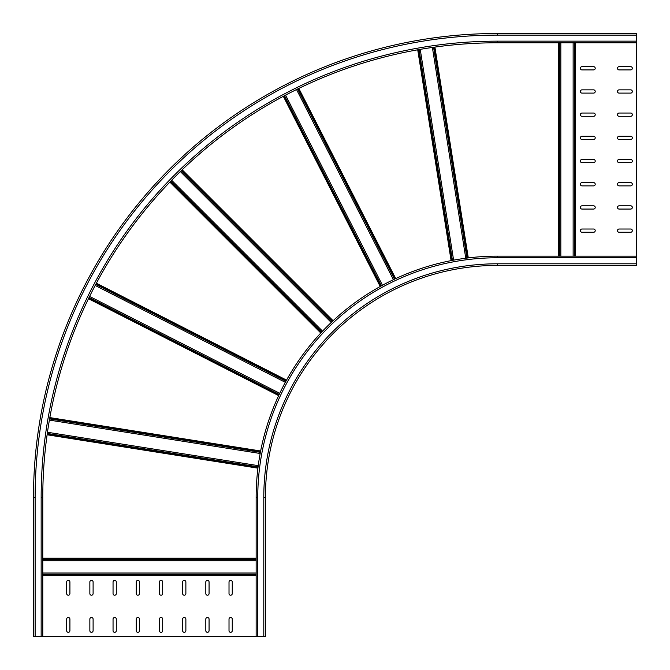 <?xml version="1.0" encoding="UTF-8"?>
<svg xmlns="http://www.w3.org/2000/svg" width="670" height="670" viewBox="0 0 670 670"><rect width="100%" height="100%" fill="white"/><g stroke="black" fill="none" stroke-linecap="round" stroke-linejoin="round"><path stroke-width="1" d="M327.948 336.566A233.545 233.545 0 0 1 336.658 327.865M399.194 285.428A233.545 233.545 0 0 1 452.309 268.184M636.5 35.125L497.349 35.125L497.349 33.5L636.5 33.5L636.5 265.421L497.349 265.421L497.349 263.796L636.5 263.796M581.995 93.105L593.595 93.105A1.625 1.625 0 0 0 595.22 91.48A1.625 1.625 0 0 0 593.595 89.855L581.995 89.855A1.625 1.625 0 0 0 580.371 91.48A1.625 1.625 0 0 0 581.995 93.105M581.995 139.486L593.595 139.486A1.625 1.625 0 0 0 595.22 137.869A1.625 1.625 0 0 0 593.595 136.245L581.995 136.245A1.625 1.625 0 0 0 580.371 137.869A1.625 1.625 0 0 0 581.995 139.486M581.995 209.065L593.595 209.065A1.625 1.625 0 0 0 595.22 207.44A1.625 1.625 0 0 0 593.595 205.816L581.995 205.816A1.625 1.625 0 0 0 580.371 207.44A1.625 1.625 0 0 0 581.995 209.065M581.995 162.684L593.595 162.684A1.625 1.625 0 0 0 595.22 161.06A1.625 1.625 0 0 0 593.595 159.435L581.995 159.435A1.625 1.625 0 0 0 580.371 161.06A1.625 1.625 0 0 0 581.995 162.684M619.105 93.105L630.705 93.105A1.625 1.625 0 0 0 632.329 91.48A1.625 1.625 0 0 0 630.705 89.855L619.105 89.855A1.625 1.625 0 0 0 617.48 91.48A1.625 1.625 0 0 0 619.105 93.105M619.105 139.486L630.705 139.486A1.625 1.625 0 0 0 632.329 137.869A1.625 1.625 0 0 0 630.705 136.245L619.105 136.245A1.625 1.625 0 0 0 617.48 137.869A1.625 1.625 0 0 0 619.105 139.486M619.105 209.065L630.705 209.065A1.625 1.625 0 0 0 632.329 207.44A1.625 1.625 0 0 0 630.705 205.816L619.105 205.816A1.625 1.625 0 0 0 617.48 207.44A1.625 1.625 0 0 0 619.105 209.065M619.105 162.684L630.705 162.684A1.625 1.625 0 0 0 632.329 161.06A1.625 1.625 0 0 0 630.705 159.435L619.105 159.435A1.625 1.625 0 0 0 617.48 161.06A1.625 1.625 0 0 0 619.105 162.684M619.105 185.875L630.705 185.875A1.625 1.625 0 0 0 632.329 184.25A1.625 1.625 0 0 0 630.705 182.625L619.105 182.625A1.625 1.625 0 0 0 617.48 184.25A1.625 1.625 0 0 0 619.105 185.875M619.105 232.256L630.705 232.256A1.625 1.625 0 0 0 632.329 230.631A1.625 1.625 0 0 0 630.705 229.014L619.105 229.014A1.625 1.625 0 0 0 617.48 230.631A1.625 1.625 0 0 0 619.105 232.256M619.105 116.295L630.705 116.295A1.625 1.625 0 0 0 632.329 114.67A1.625 1.625 0 0 0 630.705 113.046L619.105 113.046A1.625 1.625 0 0 0 617.48 114.67A1.625 1.625 0 0 0 619.105 116.295M619.105 69.915L630.705 69.915A1.625 1.625 0 0 0 632.329 68.29A1.625 1.625 0 0 0 630.705 66.665L619.105 66.665A1.625 1.625 0 0 0 617.48 68.29A1.625 1.625 0 0 0 619.105 69.915M581.995 185.875L593.595 185.875A1.625 1.625 0 0 0 595.22 184.25A1.625 1.625 0 0 0 593.595 182.625L581.995 182.625A1.625 1.625 0 0 0 580.371 184.25A1.625 1.625 0 0 0 581.995 185.875M581.995 232.256L593.595 232.256A1.625 1.625 0 0 0 595.22 230.631A1.625 1.625 0 0 0 593.595 229.014L581.995 229.014A1.625 1.625 0 0 0 580.371 230.631A1.625 1.625 0 0 0 581.995 232.256M581.995 116.295L593.595 116.295A1.625 1.625 0 0 0 595.22 114.67A1.625 1.625 0 0 0 593.595 113.046L581.995 113.046A1.625 1.625 0 0 0 580.371 114.67A1.625 1.625 0 0 0 581.995 116.295M581.995 69.915L593.595 69.915A1.625 1.625 0 0 0 595.22 68.29A1.625 1.625 0 0 0 593.595 66.665L581.995 66.665A1.625 1.625 0 0 0 580.371 68.29A1.625 1.625 0 0 0 581.995 69.915M497.349 263.796A233.545 233.545 0 0 0 263.796 497.349L265.421 497.349L265.421 636.5L33.5 636.5L33.5 497.349L35.125 497.349L35.125 636.5M159.435 619.105A1.625 1.625 0 0 1 161.06 617.48A1.625 1.625 0 0 1 162.684 619.105L162.684 630.705A1.625 1.625 0 0 1 161.06 632.329A1.625 1.625 0 0 1 159.435 630.705L159.435 619.105M182.625 619.105A1.625 1.625 0 0 1 184.25 617.48A1.625 1.625 0 0 1 185.875 619.105L185.875 630.705A1.625 1.625 0 0 1 184.25 632.329A1.625 1.625 0 0 1 182.625 630.705L182.625 619.105M205.816 619.105A1.625 1.625 0 0 1 207.44 617.48A1.625 1.625 0 0 1 209.065 619.105L209.065 630.705A1.625 1.625 0 0 1 207.44 632.329A1.625 1.625 0 0 1 205.816 630.705L205.816 619.105M229.014 619.105A1.625 1.625 0 0 1 230.631 617.48A1.625 1.625 0 0 1 232.256 619.105L232.256 630.705A1.625 1.625 0 0 1 230.631 632.329A1.625 1.625 0 0 1 229.014 630.705L229.014 619.105M136.245 619.105A1.625 1.625 0 0 1 137.869 617.48A1.625 1.625 0 0 1 139.486 619.105L139.486 630.705A1.625 1.625 0 0 1 137.869 632.329A1.625 1.625 0 0 1 136.245 630.705L136.245 619.105M113.046 619.105A1.625 1.625 0 0 1 114.67 617.48A1.625 1.625 0 0 1 116.295 619.105L116.295 630.705A1.625 1.625 0 0 1 114.67 632.329A1.625 1.625 0 0 1 113.046 630.705L113.046 619.105M89.855 619.105A1.625 1.625 0 0 1 91.48 617.48A1.625 1.625 0 0 1 93.105 619.105L93.105 630.705A1.625 1.625 0 0 1 91.48 632.329A1.625 1.625 0 0 1 89.855 630.705L89.855 619.105M66.665 619.105A1.625 1.625 0 0 1 68.29 617.48A1.625 1.625 0 0 1 69.915 619.105L69.915 630.705A1.625 1.625 0 0 1 68.29 632.329A1.625 1.625 0 0 1 66.665 630.705L66.665 619.105M159.435 581.995A1.625 1.625 0 0 1 161.06 580.371A1.625 1.625 0 0 1 162.684 581.995L162.684 593.595A1.625 1.625 0 0 1 161.06 595.22A1.625 1.625 0 0 1 159.435 593.595L159.435 581.995M182.625 581.995A1.625 1.625 0 0 1 184.25 580.371A1.625 1.625 0 0 1 185.875 581.995L185.875 593.595A1.625 1.625 0 0 1 184.25 595.22A1.625 1.625 0 0 1 182.625 593.595L182.625 581.995M205.816 581.995A1.625 1.625 0 0 1 207.44 580.371A1.625 1.625 0 0 1 209.065 581.995L209.065 593.595A1.625 1.625 0 0 1 207.44 595.22A1.625 1.625 0 0 1 205.816 593.595L205.816 581.995M229.014 581.995A1.625 1.625 0 0 1 230.631 580.371A1.625 1.625 0 0 1 232.256 581.995L232.256 593.595A1.625 1.625 0 0 1 230.631 595.22A1.625 1.625 0 0 1 229.014 593.595L229.014 581.995M136.245 581.995A1.625 1.625 0 0 1 137.869 580.371A1.625 1.625 0 0 1 139.486 581.995L139.486 593.595A1.625 1.625 0 0 1 137.869 595.22A1.625 1.625 0 0 1 136.245 593.595L136.245 581.995M113.046 581.995A1.625 1.625 0 0 1 114.67 580.371A1.625 1.625 0 0 1 116.295 581.995L116.295 593.595A1.625 1.625 0 0 1 114.67 595.22A1.625 1.625 0 0 1 113.046 593.595L113.046 581.995M89.855 581.995A1.625 1.625 0 0 1 91.48 580.371A1.625 1.625 0 0 1 93.105 581.995L93.105 593.595A1.625 1.625 0 0 1 91.48 595.22A1.625 1.625 0 0 1 89.855 593.595L89.855 581.995M66.665 581.995A1.625 1.625 0 0 1 68.29 580.371A1.625 1.625 0 0 1 69.915 581.995L69.915 593.595A1.625 1.625 0 0 1 68.29 595.22A1.625 1.625 0 0 1 66.665 593.595L66.665 581.995M636.5 256.149L497.349 256.149A241.2 241.2 0 0 0 256.149 497.349L256.149 636.5M265.421 497.349A231.921 231.921 0 0 1 497.349 265.421M42.779 636.5L42.779 497.349A454.57 454.57 0 0 1 497.349 42.779L636.5 42.779M497.349 33.5A463.849 463.849 0 0 0 33.5 497.349A463.849 463.849 0 0 1 497.349 33.5M256.149 574.961L42.779 574.961M42.779 575.563L256.149 575.563M42.779 574.224L256.149 574.224M256.149 573.018L42.779 573.018M42.779 560.706L256.149 560.706M256.149 559.5L42.779 559.5M42.779 558.763L256.149 558.763M256.149 558.169L42.779 558.169M257.916 468.171L47.101 434.78M47.185 434.185L257.992 467.568M258.084 466.839L47.294 433.456M47.461 432.259L258.235 465.642M49.597 418.918L260.387 452.3M260.529 451.58L49.722 418.189M260.169 453.49L49.387 420.107M88.733 298.167L278.904 395.066M279.222 394.396L89.06 297.505M278.653 395.61L88.474 298.711M49.823 417.594L260.647 450.985M95.743 284.39L285.906 381.289M286.257 380.635L96.086 283.745M285.328 382.344L95.182 285.462M89.596 296.425L279.733 393.307M170.289 181.645L321.206 332.571M321.709 332.035L170.8 181.118M320.796 333.007L169.87 182.081M96.371 283.209L286.551 380.116M331.24 322.454L180.339 171.554M171.637 180.255L322.538 331.156M181.21 170.716L332.119 321.625M332.655 321.123L181.738 170.205M283.846 96.036L380.744 286.199M381.389 285.847L284.499 95.684M380.217 286.492L283.318 96.312M182.173 169.786L333.099 320.712M393.416 279.683L296.534 89.537M285.562 95.123L382.453 285.269M297.614 89.01L394.504 279.172M395.174 278.854L298.276 88.683M418.315 49.697L451.697 260.504M452.426 260.37L419.035 49.572M451.103 260.622L417.72 49.806M298.82 88.423L395.719 278.603M465.767 258.226L432.385 47.444M420.224 49.371L453.607 260.144M433.574 47.268L466.956 258.067M467.694 257.975L434.302 47.168M434.897 47.084L468.288 257.9M558.286 42.779L558.286 256.149M558.889 256.149L558.889 42.779M575.681 256.149L575.681 42.779M575.078 42.779L575.078 256.149M574.341 256.149L574.341 42.779M573.135 42.779L573.135 256.149M560.832 256.149L560.832 42.779M559.626 42.779L559.626 256.149M636.5 257.766L497.349 257.766L497.349 256.149A241.2 241.2 0 0 0 256.149 497.349L257.766 497.349L257.766 636.5M263.796 497.349L263.796 636.5M497.349 257.766A239.575 239.575 0 0 0 257.766 497.349M636.5 41.155L497.349 41.155A456.195 456.195 0 0 0 41.155 497.349L41.155 636.5M497.349 35.125A462.225 462.225 0 0 0 35.125 497.349M497.349 42.779L497.349 41.155M41.155 497.349L42.779 497.349"/></g></svg>

